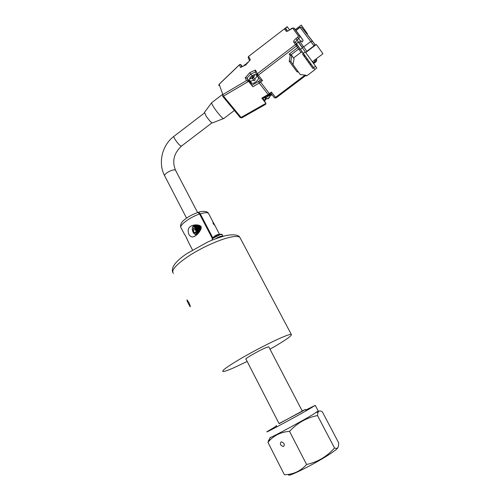 <?xml version="1.0" encoding="UTF-8"?>
<svg xmlns="http://www.w3.org/2000/svg" width="500" height="500" viewBox="0 0 500 500"><rect width="100%" height="100%" fill="white"/><g stroke="black" fill="none" stroke-linecap="round" stroke-linejoin="round"><path stroke-width="0.75" d="M188.844 302.45C190.075 305.281 190.506 306.725 190.15 306.788L188.644 304.069C187.213 301.35 186.675 299.956 187.037 299.881L188.844 302.45M247.169 361.444L233.694 367.831C227.9 370.375 224.325 371.606 222.969 371.538C221.394 370.831 227.688 366.306 241.863 357.975C255.356 350.169 272.663 341.331 282.556 337.15C287.262 335.175 290.156 334.225 291.244 334.319C292.581 335.337 285.506 340.312 270.012 349.231M302.275 411.075L268.719 346.756L265.606 347.794C258.469 350.788 243.787 359.294 245.987 359.15L279.119 423.7L302.244 411.031M222.819 236.369L221.269 236.262L215.894 238.644M198 212.444L198.631 212.244L200.3 213.875L212.862 237.944M279.044 423.556L301.737 411.575L305.269 409.444L302.175 410.887M213.062 223.494L213.012 221.975L215.1 225.756L213.062 223.494M223.088 236.294L222.963 236.137C221.562 235.8 219.106 236.675 215.581 238.756M221.744 234.244L219.963 234.269C216.925 235.219 214.456 236.588 212.562 238.363L212.15 238.988M201.294 227.1C200.012 232.231 197.162 235.512 192.744 236.956C191.106 236.994 189.812 236.094 188.85 234.262C187.1 229.225 188.781 226.169 193.9 225.106C196.356 224.569 198.663 224.931 200.819 226.188L201.294 227.1M223.45 118.594L212.575 122.863C211.663 123.112 209.519 120.869 206.15 116.15L204.5 112.356M234.375 110.456L223.925 118.4C223.988 120.125 218.175 113.919 214.375 108.15C212.537 105.375 211.619 103.581 211.606 102.762L211.919 102.519M251.019 82.181L250.606 82.656L247.138 78.256L248.581 81.375L246.513 80.588L222.869 94.544L219.144 84.319L218.812 85.669L219.419 85.081M249.887 60.275L250.344 59.881L248.625 56.475L248.388 56.712L248.375 58.163L249.594 60.606M253.256 77.356L250.738 74.138L255.306 72.006L255.45 70.006L249.744 72.681L245.244 77.825L246.513 80.588M244.331 65.531L245.369 64.069L245.669 64.325M258.306 77.55L258.562 77.875C258.55 79.425 257.181 81.062 254.456 82.781C252.906 83.575 251.962 83.637 251.631 82.963L250.081 81M252.206 78.338L251.969 78.475C249.8 79.256 249.594 78.606 251.337 76.519L253.981 80.806L255.212 79.869L252.525 75.494C254.394 74.256 255.806 74.281 256.769 75.562C256.919 76.456 256.2 77.631 254.606 79.094M300.306 49.075L295.475 42.263L300.494 49.344L302.419 47.875L298.012 41.737L296.688 43.956M253.981 80.806L252.581 77.906L251.337 76.519M296.637 43.85L295.006 41.881L295.475 42.263L297.013 39.881L296.019 38.487C294.188 39.987 293.412 41.181 293.7 42.056L295.469 44.581L296.781 44.4L297.256 44.787L296.475 45.994L295.469 44.581L257.344 73.75L257.062 75.519L258.319 75.163L296.475 45.994L297.644 47.619L289.2 54.069L291.256 54.675L293.475 58.038L300.963 52.331L302.306 52.156L302.769 52.538L300.494 49.344M311.15 64.231L309.988 64.344L312.881 68.456L302.494 54.006L303.35 53.35L314.894 69.425L316.788 67.994L302.419 47.875M306.906 34.162L307.438 33.763L301.256 25.05M312.356 61.781L322.95 53.762L316.344 44.462M266.106 97.806L266.837 98.737L268.087 98.531L270.031 96.425L269.881 96.013M267.475 98.775L268.444 98.619L270.006 96.538M195.15 234.544L196.4 234.862L197.237 233.975L197.444 232.113L196.944 229.788L195.825 227.575L194.488 226.269L193.275 226.125L192.544 227.169M196.419 228.562L200.787 227.05L196.281 228.306M195.806 228.888C197.338 233.706 196.737 235.281 194 233.606L193.162 232.338C192.213 230.306 191.988 228.625 192.5 227.3C193.375 226.144 194.475 226.675 195.806 228.888M187.981 241.125L186.444 237.55M195.287 229.581L193.194 230.3L193.394 228.181L194.725 228.444M195.75 232.981L194.381 232.7L193.012 230.325L193.394 228.181M193.225 228.088L194.694 228.381L195.95 230.919L195.738 233.156L194.262 232.85L195.825 232.2M194.262 232.85L193.012 230.325M196.769 224.938L193.506 226.056M193.644 226.038L196.844 224.944M196.887 224.944L193.7 226.038M193.844 226.044L197.031 224.95M197.094 224.956L193.9 226.05M194.056 226.088L197.294 224.975M197.381 224.981L194.112 226.1M194.269 226.163L197.631 225.006M197.731 225.019L194.331 226.188M194.488 226.269L198.012 225.062M198.125 225.081L194.55 226.306M194.713 226.412L198.438 225.138M198.556 225.156L194.775 226.456M194.938 226.588L198.881 225.231M199 225.263L195 226.637M195.162 226.794L199.331 225.362M199.45 225.4L195.225 226.856M195.387 227.025L199.75 225.512M195.606 227.288L199.981 225.781L195.45 227.094M195.825 227.575L200.194 226.069L195.669 227.362M196.031 227.887L200.4 226.375L195.881 227.656M196.231 228.212L200.456 226.462M196.144 228.337L200.65 226.8M196.325 228.681L200.781 227.138L196.462 228.663M196.594 228.925L200.837 227.15M196.5 229.037L200.95 227.494L196.637 229.025M196.756 229.3L201.006 227.512M196.656 229.406L201.106 227.862L196.8 229.406M196.906 229.688L201.238 228.181M196.8 229.781L201.225 228.25M201.206 228.312L196.944 229.788M197.037 230.075L201.1 228.669M196.925 230.162L201.081 228.725M201.05 228.8L197.069 230.181M197.156 230.469L200.906 229.163M197.037 230.55L200.888 229.213M200.844 229.3L197.181 230.575M197.25 230.863L200.669 229.675M196.619 234.775L196.931 234.662M197.131 230.938L200.65 229.713M200.6 229.812L197.275 230.969M197.331 231.256L200.4 230.188M197.206 231.319L200.387 230.212M200.325 230.325L197.35 231.356M197.394 231.637L200.106 230.694M197.262 231.694L200.1 230.706M304.137 30.575L302.969 29.069M200.019 230.825L197.406 231.737M305.331 56.106L304.094 56.212M307.562 59.219L306.331 59.325M197.431 232.013L199.794 231.188M252.581 77.906L253.375 77.269M309.988 64.344L302.519 53.987M313.669 67.731L312.881 68.456M303.294 53.269L302.669 52.394M302.769 52.538L303.35 53.35L305.281 51.881M197.525 234.062L197.138 234.2M199.706 231.325L197.444 232.113M300.55 41.219L301.112 40.744L302.113 42.15L303.125 40.369L300.219 36.231L298.688 38.6L300.55 41.219L298.675 42.663M287.306 30.669L285.456 28.044M289.581 29.969L287.219 26.681L285.45 28.044M313.725 67.819L315.006 69.6L306.562 75.969L305.988 75.188L300.312 74.594L293.019 64.662L294.069 58.85L293.475 58.038M314.725 69.2L315.006 69.6M247.931 62.5L246.537 63.169L246.819 63.762M245.738 64.856L245.394 64.15M197.456 232.375L199.462 231.675M301.094 40.756L302.113 42.15M263.762 97.85L265.95 97.925L269.088 95.556L269.481 94.544M293.019 64.662L290.819 61.244L289.2 61.206L297.025 71.85L297.725 71.069M286.019 28.844L284.919 28.562M197.169 234.144L197.594 233.994M269.088 95.556L268.681 95.031M265.231 97.006L265.95 97.925M270.981 93.431L274.281 97.681L275.544 97.375L271.45 92.1L270.994 93.425L269.962 94.206L269.425 93.637L259.531 80.756L260.538 79.987L262.544 80.612L257.725 74.35L255.45 70.006M289.2 54.069L290.219 55.456L291.725 55.388M197.787 233.781L197.237 233.975M199.375 231.8L197.456 232.469M262.544 80.612L259.206 83.044L258.556 81.412L251.856 85.331L250.606 82.656M262.95 98.312L265.919 103.338L241.062 117.444L241.869 117.8L265.65 104.319L265.919 103.338L261.8 98.119L262.337 98.663L268.788 94.975M197.456 232.725L199.131 232.138M248.406 81.188L246.962 78.075L250.738 74.138L249.744 72.681M246.962 78.075L245.244 77.825M242.306 66.5L240.631 64.406L239.513 64.675L240.5 67.463L241.125 67.069M245.963 64.731L250.344 59.881M285.894 28.963L284.444 28.837L286.044 31.113C286.663 31.631 287.925 31.212 289.825 29.869L292.712 28.2L298.456 36.025L297.688 37.206L298.688 38.6L297.013 39.881L298.881 42.5M222.712 96.344L240.2 117.506L241.062 117.444L223.494 96.15L248.581 81.375L252.838 86.762L259.206 83.044L268.137 94.488L271.45 92.1M251.856 85.331L252.838 86.762M264.525 100.463L264.331 100.069L266.181 97.9M197.262 233.906L197.862 233.7M198.075 233.456L197.325 233.719M199.044 232.256L197.456 232.812M197.438 233.05L198.8 232.575M197.344 233.644L198.156 233.363M198.388 233.088L197.387 233.438M198.713 232.688L197.431 233.137M197.4 233.363L198.475 232.981M214.081 236.619L216.269 235.062M184.294 234.225C185.406 234.65 188.412 242.394 189.144 243.469L192.506 250.006M197.344 212.631L197.938 212.431L199.575 214.013L212.387 238.575M270.019 437.431L270.394 437.494C273.225 436.644 300.881 421.731 312.7 414.669L318.206 410.95M276.456 426.062L267.075 431.637C263.35 434.256 295.613 416.956 309.625 408.8L315.269 405.363L305.606 410.087M270.338 437.512L267.944 442.35C273.356 435.7 280.544 432.031 289.519 431.344C297.381 422.919 306.706 417.656 317.5 415.569L317.975 412.469C318.712 410.756 320.15 410.519 322.287 411.744L338.631 442.75L338.512 445.812C338.088 448.219 336.756 448.938 334.519 447.975C326.994 456.544 317.688 462.05 306.594 464.487C300.581 471.15 293.181 474.562 284.375 474.731L267.944 442.35M280.725 445C280.056 443.275 280.356 442.219 281.613 441.825L283.913 443.406C284.581 445.125 284.288 446.181 283.038 446.581L280.725 445M289.05 474.288C284.444 479.319 318.419 462.175 332.425 452.306C335.831 449.95 337.594 448.438 337.731 447.775M317.5 415.569L334.519 447.975M289.519 431.344L306.594 464.487M240.669 238.906L239.781 237.225C238.212 236.175 234.931 236.2 229.925 237.294C219.4 239.631 202.175 247.356 189.412 255.581C176.094 264.519 170.763 270.462 173.431 273.4M208.863 214.056L208.425 213.225C207.681 212.638 206.213 212.537 204.006 212.919L200.3 213.875M222.237 234.756L220.562 234.469L213.375 238.05C212.262 238.981 211.887 239.613 212.25 239.931L212.306 240.044M222.994 95.3L222.869 94.544L222.638 96.25L223.494 96.15L222.994 95.3M294.113 28.262L291.887 28.244L291.438 28.625M255.306 72.006L256.856 75.113M297.688 37.206L296.019 38.487M253.375 80.037L252.65 80.475C251.094 81.269 250.15 81.337 249.825 80.669C249.094 79.212 249.587 77.8 251.3 76.431M256.45 75.206L258.562 77.875M293.7 42.056L295.006 41.881L298.444 46.463L297.644 47.619L298.656 49.031L300.312 49.088M312.881 41.594L301.506 27.169L314.762 44.206L314.181 46.106M315.425 45.163L314.781 44.237M303.731 55.706L304.969 55.6M308.406 62.206L309.631 62.1M295.75 30.475L299.956 27.237L301.506 27.169L299.944 27.25M315.419 45.169L312.35 41.212L310.844 41.45L303.669 46.919L306.819 51.312L314 45.85L300.075 27.387L295.863 30.625M306.012 52.319L306.819 51.312L307 51.569M299.906 41.712L303.669 46.919L302.1 47.125L298.812 42.55M252.562 75.581C254.931 74.588 255.225 75.194 253.438 77.394M316.594 59.4L316.238 58.844M314.194 60.394L315.012 61.537L316.469 59.169M312.55 61.638L313.363 62.781L315.012 61.537L315.45 62.169L313.812 63.412L313.175 62.931M313.612 67.656L315.519 66.213M285.55 28.188L287.319 26.825M301.625 46.769L305.744 52.525L316.369 44.444M300.963 52.331L298.656 49.031L291.256 54.675M300.219 36.231L299.713 35.831L298.456 36.025M291.831 55.55L290.819 61.244M246.569 63.244L247.731 62.725M257.106 75.575L260.538 79.987M290.219 55.456L289.2 61.206M297.025 71.85L298.406 71.994M271.656 94.3L269.344 95.319M300.188 36.194L294.425 28.413M248.619 56.4L284.444 28.837L248.6 56.413L248.175 57.775M269.944 94.219L268.919 94.9L268.137 94.488L261.8 98.119M258.556 81.412L259.531 80.756M305.056 75.088L275.544 97.375L276.062 97.938L306.062 75.294M276.044 97.95L274.337 97.756M303.125 40.369L293.938 28.019L292.712 28.2M240.5 67.463L245.975 64.844M287.6 31.15L286.044 31.113M284.413 28.781L285.688 28.669L287.294 30.95L286.881 31.025C287.406 31.244 288.375 30.838 289.788 29.812L289.825 29.869M241.8 66.744L240.731 64.625M219.144 84.319L239.344 64.931M211.95 122.863L181.681 145.912L180.906 145.981C178.75 145.05 173.256 137.594 173.85 136.406L174.137 136.188M184.356 234.15L181.206 228.019C178.081 226.1 189.488 217.319 199.575 214.013M186.562 218.125L164.844 176.163C162.7 174.531 172.631 168.706 175.225 170.081L175.556 170.287C171.887 161.412 173.831 153.363 181.4 146.131M172.613 272.106C171.15 267.131 175.963 260.925 187.044 253.481L207.575 242.087C211.925 240.044 221.206 236.519 227.519 235.263C234.344 234.338 238.431 234.994 239.781 237.225L291.244 334.319M276.863 426.85L276.125 425.412M212.113 239.725L212.562 238.363C214.35 235.844 216.812 234.475 219.963 234.269L222.094 234.481L222.963 236.137M195.031 236.156L192.744 236.962M272.075 94.844L269.762 95.862M244.037 65.669L245.369 64.069M270.012 96.181L269.231 95.181M192.5 227.3L192.688 226.744M316.225 58.856L316.531 59.281C316.825 60.75 316.469 61.712 315.456 62.169M301.275 25.038L295.194 29.719M300.069 48.794L302.306 52.156M240.719 67.256L245.944 64.756L250.1 60.038M291.4 28.569L289.788 29.812M266.631 98.475L264.675 100.769M241.731 66.775L240.631 64.406M240.287 117.606L241.713 117.888M239.513 64.675L218.925 84.438M204.363 112.544L211.606 102.762L222.744 94.219M164.844 176.163C157.694 163.162 162.019 145.219 173.85 136.406L204.431 112.987M180.794 227.338C180.169 224.6 181.369 222.081 184.394 219.781C187.05 217.688 190.056 215.369 197.938 212.431M197.606 212.544L175.556 170.287M198.631 212.244C200.494 211.425 206.931 210.525 208.425 213.225L213.012 221.975M215.1 225.756L219.475 234.3M306.012 410.869L305.269 409.444M270.394 437.494L268.212 441.169M318.294 411.106L315.269 405.363M316.519 412.344L317.975 412.469M283.975 446L283.038 446.581"/></g></svg>
